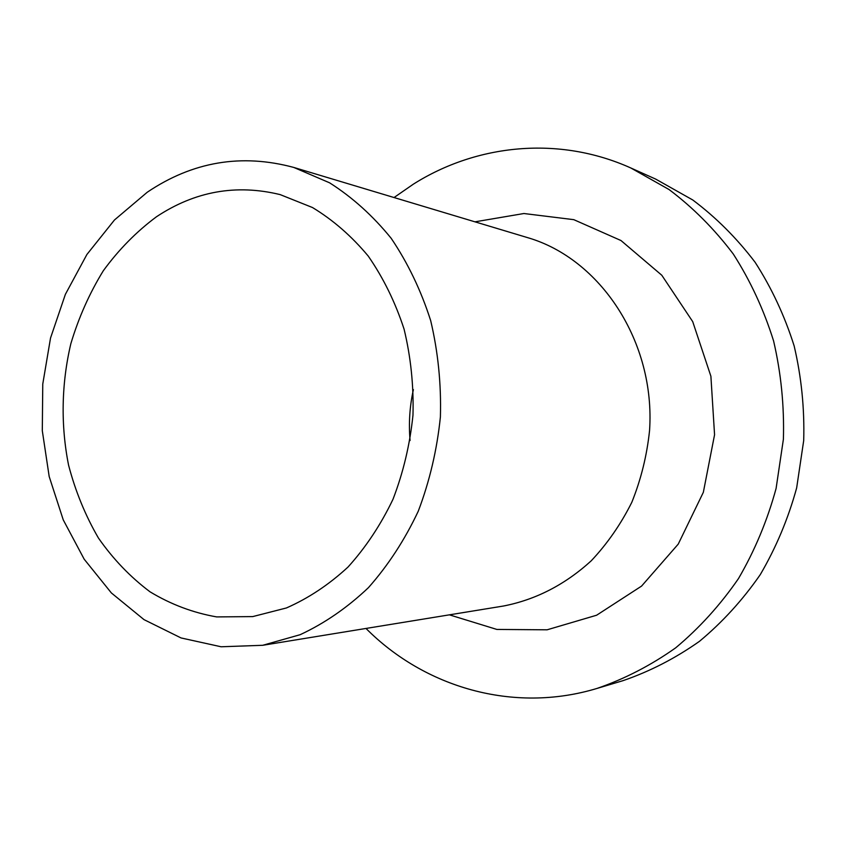 <?xml version="1.0" encoding="UTF-8"?>
<svg xmlns="http://www.w3.org/2000/svg" width="846" height="846" viewBox="0 0 846 846"><rect width="100%" height="100%" fill="white"/><g stroke="black" fill="none" stroke-linecap="round" stroke-linejoin="round"><path stroke-width="1.27" d="M156.499 216.745C194.961 191.27 236.182 183.889 280.174 194.612L312.491 207.534C333.07 219.992 351.661 236.182 368.253 256.095C383.344 277.9 395.294 302.255 404.081 329.157C410.818 357.065 413.779 385.723 412.975 415.132C409.961 444.414 403.309 472.438 393.009 499.235C380.806 524.774 365.81 547.373 348.023 567.042C328.978 584.639 308.452 598.281 286.434 607.957L252.721 616.597L216.692 616.914C193.068 612.779 170.839 604.404 150.006 591.798C130.347 577.046 113.163 559.132 98.453 538.067C85.383 515.574 75.421 491.283 68.579 465.173C60.616 425.263 61.42 383.534 70.863 343.635C78.678 317.546 89.496 293.234 103.328 270.731C118.736 249.633 136.46 231.635 156.499 216.745M410.077 440.512C408.576 423.37 409.686 406.397 413.387 389.604M147.267 192.222C192.677 161.618 241.522 153.359 293.805 167.445L329.58 182.81C352.327 197.245 372.864 215.741 391.18 238.308C407.825 262.937 420.98 290.358 430.667 320.56C438.069 351.851 441.316 383.978 440.396 416.919C437.044 449.712 429.662 481.141 418.262 511.206C404.748 539.907 388.145 565.382 368.444 587.642C347.357 607.65 324.6 623.333 300.171 634.69L262.704 645.297L221.144 646.778L181.055 637.947L144.01 619.632L111.365 592.94L84.188 559.206L63.26 519.888L49.184 476.541L42.3 430.72L42.765 384.031L50.527 338.051L65.375 294.355L86.895 254.498L114.474 219.981L147.267 192.222M293.805 167.445L527.555 237.62C600.353 258.675 655.587 341.826 649.559 430.529C646.936 455.465 641.025 479.386 631.825 502.291C620.879 524.182 607.343 543.692 591.217 560.824C565.065 584.628 535.846 599.687 503.582 606L262.704 645.297M474.966 221.832L523.917 213.52L573.8 219.664L620.996 240.539L661.805 275.257L692.715 321.628L710.894 376.248L714.563 434.759L703.343 492.309L678.238 544.115L641.575 586.088L596.62 615.222L547.108 629.805L496.856 629.435L449.395 614.841M394.035 197.541L413.408 184.132C476.594 144.243 558.624 135.487 630.841 167.984L669.038 189.525C692.99 207.545 714.405 229.044 733.281 254.012C750.349 280.682 763.779 309.657 773.582 340.917C781.059 373.065 784.337 405.837 783.396 439.243L776.089 488.48C767.333 520.523 754.801 550.556 738.484 578.579C720.274 605.006 699.335 628.092 675.658 647.856C650.807 665.421 624.581 678.957 596.98 688.443C513.046 713.813 424.343 687.163 365.99 628.441M630.841 167.984L655.671 179.088L692.768 199.984C716.023 217.422 736.803 238.181 755.097 262.26C771.647 287.978 784.665 315.886 794.161 345.982C801.416 376.904 804.599 408.438 803.7 440.565L796.657 487.92C788.186 518.735 776.068 547.637 760.279 574.614C742.651 600.057 722.357 622.318 699.409 641.374C675.309 658.347 649.855 671.438 623.037 680.649L596.98 688.443"/></g></svg>
